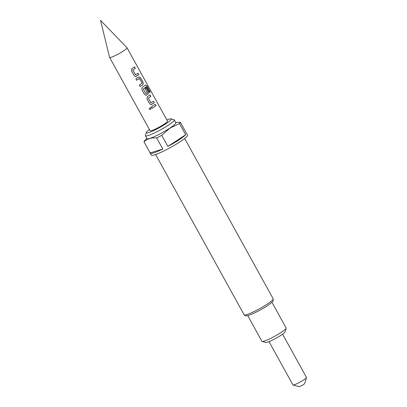 <?xml version="1.0" encoding="UTF-8"?>
<svg xmlns="http://www.w3.org/2000/svg" width="407" height="407" viewBox="0 0 407 407"><rect width="100%" height="100%" fill="white"/><g stroke="black" fill="none" stroke-linecap="round" stroke-linejoin="round"><path stroke-width="0.61" d="M150.295 107.545L150.977 108.018C151.022 109.493 150.432 109.824 149.206 109.015L150.31 107.545L151.002 108.018C151.038 109.498 150.442 109.834 149.211 109.03L149.15 108.898M111.203 57.265A9.946 1.272 -28.9 0 0 121.261 52.355A9.946 1.272 -28.9 0 0 127.02 47.777A9.946 1.272 -28.9 0 0 126.994 47.741L100.519 20.35L109.585 57.346A9.946 1.272 -28.9 0 0 109.605 57.392A9.946 1.272 -28.9 0 0 111.203 57.265M269.052 341.656L292.928 384.915A7.738 0.992 -28.9 0 0 293.05 384.997A7.738 0.992 -28.9 0 0 294.175 384.819A7.738 0.992 -28.9 0 0 301.582 381.242A7.738 0.992 -28.9 0 0 306.481 377.579A7.738 0.992 -28.9 0 0 306.476 377.437L282.595 334.178M306.481 377.579L304.726 383.47A3.317 0.422 151.1 0 1 302.63 385.042A3.317 0.422 151.1 0 1 299.455 386.574A3.317 0.422 151.1 0 1 298.972 386.65L293.05 384.997M149.45 129.574A14.255 1.826 -28.9 0 0 146.301 132.534A14.255 1.826 -28.9 0 0 152.732 131.003A14.255 1.826 -28.9 0 0 166.051 123.682A14.255 1.826 -28.9 0 0 171.052 118.869A14.255 1.826 -28.9 0 0 166.865 119.958M171.052 118.869L174.013 119.699A16.468 2.106 151.1 0 1 174.267 119.872A16.468 2.106 151.1 0 1 168.239 125.254A16.468 2.106 151.1 0 1 153.688 133.333A16.468 2.106 151.1 0 1 145.431 135.79A16.468 2.106 151.1 0 1 145.421 135.485L146.301 132.534M174.267 119.872L175.855 122.751A16.468 2.106 151.1 0 1 169.826 128.134A16.468 2.106 151.1 0 1 155.276 136.213A16.468 2.106 151.1 0 1 147.024 138.665L145.431 135.79M179.512 123.606L169.902 128.149L161.742 135.312L167.882 146.444A20.721 2.651 -28.9 0 0 178.882 139.942A20.721 2.651 -28.9 0 0 185.658 134.737L179.512 123.606A20.721 2.651 151.1 0 0 180.362 122.304L186.508 133.435A20.721 2.651 -28.9 0 0 186.467 133.17A20.721 2.651 -28.9 0 0 186.264 132.992M175.676 122.426L180.362 122.304M186.467 133.17L187.53 135.088A20.721 2.651 151.1 0 1 179.94 141.86A20.721 2.651 151.1 0 1 161.63 152.03A20.721 2.651 151.1 0 1 151.241 155.118L150.183 153.2A20.721 2.651 -28.9 0 0 162.81 149.043L156.664 137.912C151.475 137.5 147.253 138.797 143.997 141.804L150.142 152.935A20.721 2.651 -28.9 0 0 150.183 153.2M286.116 328.21L285.017 331.893A11.05 1.414 151.1 0 1 280.967 335.302A11.05 1.414 151.1 0 1 265.827 342.485L262.128 341.453A13.818 1.77 -28.9 0 0 281.049 332.468A13.818 1.77 -28.9 0 0 286.116 328.21A13.818 1.77 -28.9 0 0 286.106 327.956L271.927 302.264M136.197 76.389L135.643 76.547L134.218 75.809L131.441 70.772L131.934 68.666L134.534 66.901L135.333 68.335L132.87 70.146L135.439 74.802L138.009 73.184L138.802 74.623L135.628 76.547M134.463 66.931L135.256 68.371L132.819 70.157L135.577 74.842M143.223 82.636L143.025 84.656L140.125 86.508L139.331 85.068L142.104 83.17L139.535 78.515L136.655 80.225L135.862 78.785L138.762 76.928L140.44 77.6L143.223 82.636L143.025 84.656M146.444 86.808L143.284 89.016L145.854 93.671L147.359 92.684L145.101 88.589L146.113 87.866L148.387 91.992L148.189 94.012L145.976 95.258L144.551 94.521L141.768 89.484L142.267 87.378L145.558 85.073L146.907 85.882L150.244 91.931L149.588 92.501L146.444 86.808M146.337 86.752L143.239 89.026L145.991 93.712M151.694 104.462L151.139 104.614L149.715 103.877L146.932 98.84L147.431 96.734L150.03 94.968L150.824 96.408L148.362 98.214L150.931 102.869L153.5 101.251L154.294 102.691L151.124 104.619M149.954 94.999L150.753 96.439L148.316 98.229L151.073 102.91M152.152 108.293L151.358 106.853L155.194 104.324L155.993 105.764L152.152 108.293M127.02 47.777L167.501 121.103A9.946 1.272 151.1 0 1 161.742 125.682A9.946 1.272 151.1 0 1 151.679 130.591A9.946 1.272 151.1 0 1 150.081 130.718L109.605 57.392M247.736 315.618L261.915 341.31A13.818 1.77 -28.9 0 0 262.128 341.453M161.742 135.312A20.721 2.651 151.1 0 1 156.664 137.912M143.997 141.804A20.721 2.651 151.1 0 1 144.765 140.593L146.835 138.329M167.882 146.444L185.658 134.737M162.81 149.043L150.142 152.935M155.123 104.355L155.917 105.795L152.121 108.293M153.424 101.282L154.222 102.722L151.648 104.472M145.477 85.109L146.82 85.928L150.158 91.972L149.506 92.537M146.037 87.897L148.316 92.023L148.128 94.032L146.53 95.106M146.484 95.116L145.955 95.258M138.695 76.954L140.369 77.63L143.147 82.667M136.625 80.225L139.408 78.47M142.959 84.676L140.094 86.513M137.932 73.214L138.726 74.654L136.152 76.399M267.094 304.207A16.58 2.121 -28.9 0 0 273.163 298.789L273.224 300.585L272.878 301.2C272.771 301.338 272.431 302.289 267.16 305.85C260.098 310.536 249.104 315.913 246.352 315.857C245.574 316 244.831 315.654 244.134 314.815A16.58 2.121 -28.9 0 0 252.442 312.342A16.58 2.121 -28.9 0 0 267.094 304.207M184.666 138.487L273.163 298.789M155.642 154.507L244.134 314.815"/></g></svg>
